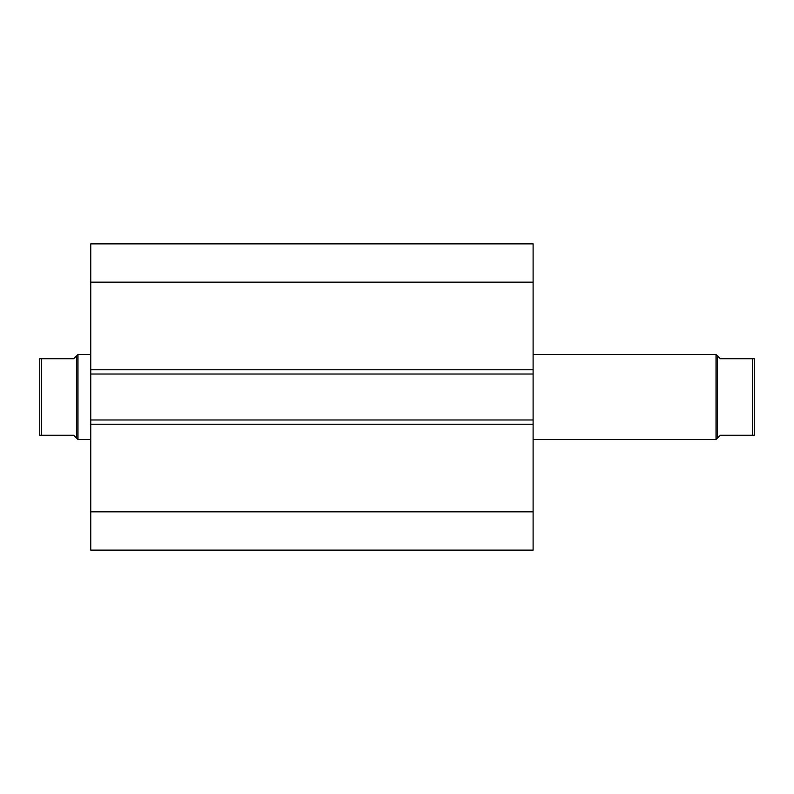 <?xml version="1.0" encoding="UTF-8"?>
<svg xmlns="http://www.w3.org/2000/svg" width="794" height="794" viewBox="0 0 794 794"><rect width="100%" height="100%" fill="white"/><g stroke="black" fill="none" stroke-linecap="round" stroke-linejoin="round"><path stroke-width="1.19" d="M533.111 550.133L533.111 243.867L90.744 243.867L90.744 282.158L90.744 243.867L533.111 243.867L533.111 369.776L90.744 369.776L90.744 282.158L533.111 282.158L90.744 282.158L90.744 374.034L90.744 369.776L533.111 369.776L533.111 419.966L90.744 419.966L90.744 374.034L533.111 374.034L90.744 374.034L90.744 424.224L90.744 419.966L533.111 419.966L533.111 511.842L90.744 511.842L90.744 424.224L533.111 424.224L90.744 424.224L90.744 550.133L90.744 511.842L533.111 511.842L533.111 550.133L90.744 550.133L533.111 550.133M716.019 439.539L717.29 438.258L717.29 355.742L716.019 354.461L716.019 439.539L716.019 354.461L533.111 354.461L716.019 354.461L717.29 355.742L717.29 438.258L716.019 439.539L533.111 439.539L716.019 439.539M77.981 439.539L76.71 438.258L77.981 439.539L90.744 439.539L77.981 439.539L77.981 354.461L90.744 354.461L77.981 354.461L77.981 439.539M76.71 355.742L77.981 354.461L76.71 355.742L76.71 438.258L76.71 355.742L73.733 358.719L41.397 358.719L41.397 435.281L73.733 435.281L76.71 438.258L73.733 435.281L39.7 435.281L41.397 435.281L41.397 358.719L39.7 358.719L39.7 435.281L39.7 358.719L73.733 358.719L76.71 355.742L73.733 358.719M75.956 437.504L73.733 435.281M40.355 435.281L39.7 435.281M753.248 358.719L754.3 358.719L754.3 435.281L754.3 358.719L752.603 358.719L752.603 435.281L754.3 435.281L720.267 435.281L717.29 438.258L720.267 435.281L752.603 435.281L752.603 358.719L720.267 358.719L718.044 356.496M752.603 358.719L720.267 358.719M720.267 435.281L718.044 437.504M754.3 435.281L753.645 435.281"/></g></svg>
